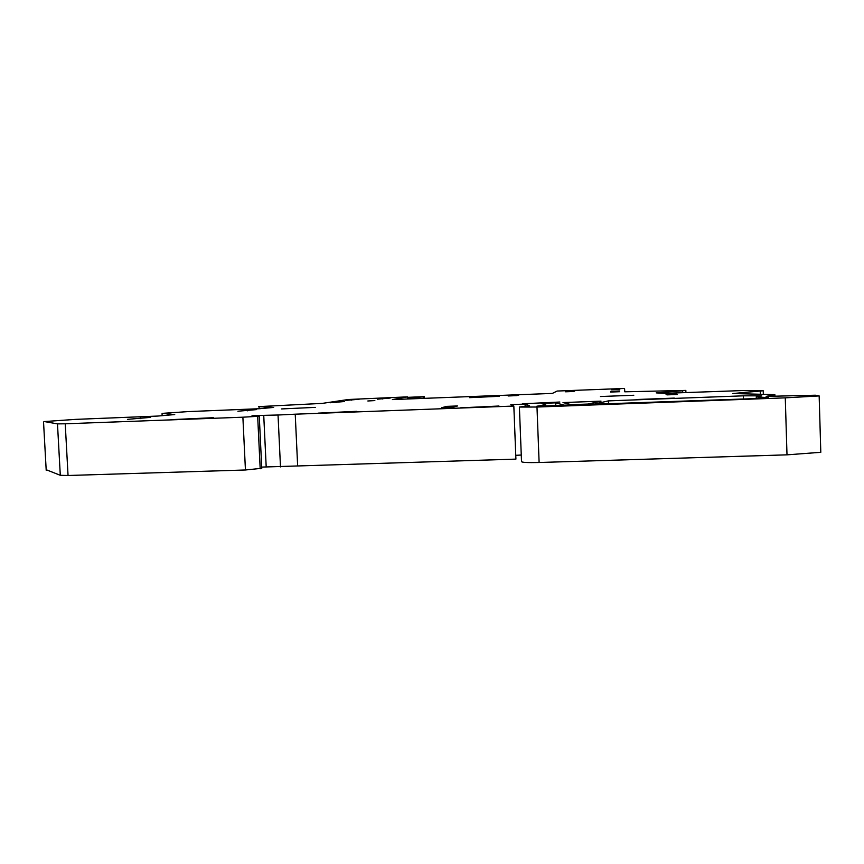 <?xml version="1.0" encoding="UTF-8"?>
<svg xmlns="http://www.w3.org/2000/svg" width="864" height="864" viewBox="0 0 864 864"><rect width="100%" height="100%" fill="white"/><g stroke="black" fill="none" stroke-linecap="round" stroke-linejoin="round"><path stroke-width="1.3" d="M407.614 398.002L416.567 397.656L416.61 398.639M416.567 397.656L418.943 397.202L418.997 398.552M418.943 397.202L423.22 396.868L423.284 398.39M423.22 396.868L424.31 396.662L424.386 398.347M424.31 396.662L407.592 397.343M367.837 400.982L374.846 400.572L367.837 400.982M774.911 396.187L774.857 394.643L766.141 396.392L815.4 395.215L819.158 395.928L820.8 452.304L786.996 454.842L539.114 462.499C527.623 462.758 521.759 462.467 521.521 461.592L519.394 407.138M521.273 455.036L515.765 455.328M261.706 467.089L515.916 459.119L513.832 406.058L510.808 404.762M68.051 475.502L60.296 475.297L57.478 423.878L65.232 423.792L68.051 475.502L245.441 469.984L261.76 468.299L259.265 416.07L252.007 416.243M60.296 475.297L46.17 469.714M57.478 423.878L44.302 421.556L75.643 419.375L157.615 416.07L174.733 414.558L162.097 413.381L188.125 411.599L259.88 408.694L273.64 407.43L258.487 406.631L322.294 403.391L348.332 399.503L407.57 396.868L407.657 398.984M563.015 402.57L601.02 401.144L588.017 404.05L571.277 404.665L563.015 402.57M756.259 396.889L768.528 397.667L752.598 398.682L536.803 406.231L545.681 404.816L541.037 403.391L555.671 402.84L564.343 405.184L594.486 404.06L608.429 400.874L743.342 395.831L761.692 395.82L756.259 396.889L756.313 398.531M555.671 402.84L555.79 405.972M608.429 400.874L608.537 404.017M682.474 392.645L682.409 390.776L656.197 392.882L664.081 393.347L742.036 390.582L763.236 390.755L763.344 394.33M407.57 396.868L392.375 399.578L552.334 393.422L557.118 391.046L624.553 388.444L624.791 391.802L685.843 390.409L685.908 392.515M65.232 423.792L242.881 417.204L245.441 469.984M242.881 417.204L257.666 416.318L260.183 468.774M257.666 416.318L259.265 416.07M251.986 415.8L263.736 415.357L266.198 466.949M263.736 415.357L278.035 415.012L280.487 466.906M278.035 415.012L295.229 414.191L297.648 465.966M295.229 414.191L513.832 406.058M819.158 395.928L785.279 397.85L536.987 407.03L519.394 407.041L529.535 405.702L525.064 404.082L510.808 404.622M785.279 397.85L786.996 454.842M774.857 394.643L732.812 393.53L763.236 390.755M127.451 419.353L150.649 417.366L127.451 419.353M330.091 402.764L344.574 401.512L330.091 402.764M345.719 400.399L359.143 399.254L345.719 400.399M173.632 419.548L213.43 417.69L173.632 419.548M237.902 411.221L256.565 409.601L237.902 411.221M281.599 408.931L315.241 407.376L281.599 408.931M318.028 413.143L356.843 411.329L318.028 413.143M460.166 407.851L498.949 406.026L460.166 407.851M441.698 407.722L452.866 407.3L457.52 405.961L446.656 406.372L441.698 407.722M522.688 403.769L559.861 402.03L522.688 403.769M636.746 399.503L674.32 398.099L636.746 399.503M666.932 394.88L677.441 394.481L676.048 393.574L665.809 393.962L666.932 394.88M600.448 396.522L633.787 395.258L600.448 396.522M610.589 392.051L619.607 391.705L619.672 390.982L610.848 391.316L610.589 392.051M611.42 389.696L619.801 389.372L619.855 388.746L611.647 389.059L611.42 389.696M565.553 391.792L573.944 391.468L574.938 390.798L566.719 391.111L565.553 391.792M508.151 395.96L516.974 395.615L519.253 394.816L510.624 395.15L508.151 395.96M469.53 397.656L499.349 396.295L469.53 397.656M377.341 399.179L390.215 398.056L377.341 399.179M682.409 390.776L685.843 390.409M382.309 398.995L382.288 398.369M510.656 395.863L510.624 395.15M566.741 391.748L566.719 391.111M611.669 389.686L611.647 389.059M610.87 392.04L610.848 391.316M676.08 394.535L676.048 393.574M446.699 407.527L446.656 406.372M247.244 410.875L247.201 409.957M351.302 400.183L351.27 399.557M336.312 402.527L336.28 401.825M140.573 418.63L140.53 417.744M259.07 406.933L259.157 408.715M162.054 413.726L162.151 415.67M43.535 421.956L46.202 470.275M545.432 406.296L545.378 404.935M525.064 404.082L525.139 406.004M536.987 407.03L539.114 462.499M743.44 399.017L743.342 395.831M760.331 394.254L760.234 391.111M545.508 404.914L545.562 406.296"/></g></svg>
